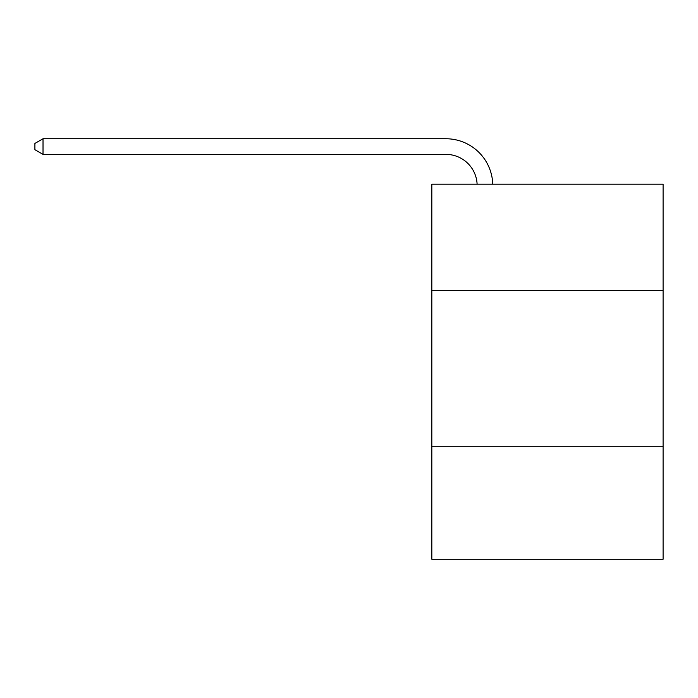<?xml version="1.0" encoding="UTF-8"?>
<svg xmlns="http://www.w3.org/2000/svg" width="698" height="698" viewBox="0 0 698 698"><rect width="100%" height="100%" fill="white"/><g stroke="black" fill="none" stroke-linecap="round" stroke-linejoin="round"><path stroke-width="1.05" d="M431.826 290.464L663.1 290.464L663.1 184.202L431.826 184.202L431.826 559.246L663.1 559.246L663.1 446.729L431.826 446.729M663.1 446.729L663.1 290.464M445.882 154.38A31.253 31.253 0 0 1 477.109 184.202A31.253 31.253 0 0 0 445.882 154.38A31.253 31.253 0 0 1 477.109 184.202A31.253 31.253 0 0 0 445.882 154.38A31.253 31.253 0 0 1 477.109 184.202A31.253 31.253 0 0 0 445.882 154.38A31.253 31.253 0 0 1 477.109 184.202A31.253 31.253 0 0 0 445.882 154.38A31.253 31.253 0 0 1 477.109 184.202A31.253 31.253 0 0 0 445.882 154.38A31.253 31.253 0 0 1 477.109 184.202A31.253 31.253 0 0 0 445.882 154.38A31.253 31.253 0 0 1 477.109 184.202A31.253 31.253 0 0 0 445.882 154.38A31.253 31.253 0 0 1 477.109 184.202A31.253 31.253 0 0 0 445.882 154.38A31.253 31.253 0 0 1 477.109 184.202A31.253 31.253 0 0 0 445.882 154.38A31.253 31.253 0 0 1 477.109 184.202A31.253 31.253 0 0 0 445.882 154.38A31.253 31.253 0 0 1 477.109 184.202A31.253 31.253 0 0 0 445.882 154.38A31.253 31.253 0 0 1 477.109 184.202A31.253 31.253 0 0 0 445.882 154.38A31.253 31.253 0 0 1 477.109 184.202A31.253 31.253 0 0 0 445.882 154.38L43.023 154.38L34.9 149.695L34.9 143.448L43.023 138.754L445.882 138.754A46.879 46.879 0 0 1 492.744 184.202M43.023 154.38L43.023 138.754L445.882 138.754"/></g></svg>
